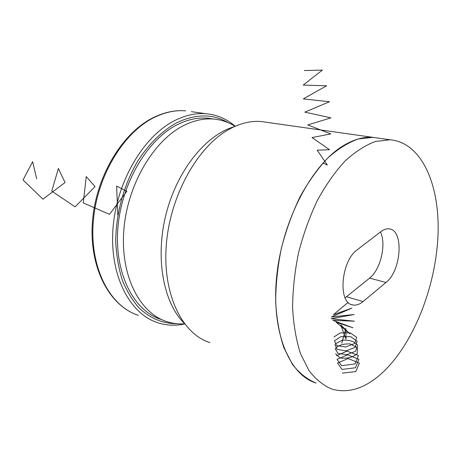 <?xml version="1.0" encoding="UTF-8"?>
<svg xmlns="http://www.w3.org/2000/svg" width="461" height="461" viewBox="0 0 461 461"><rect width="100%" height="100%" fill="white"/><g stroke="black" fill="none" stroke-linecap="round" stroke-linejoin="round"><path stroke-width="0.69" d="M266.625 122.315L260.984 121.514C250.882 120.719 240.463 123.202 229.716 128.965C198.247 145.739 170.409 194.651 166.375 244.1C162.191 293.588 181.905 333.96 209.882 342.598M342.373 146.281C311.256 165.568 282.23 220.998 276.698 276.202C271.016 331.453 289.191 375.116 316.056 383.056C307.291 379.495 299.42 373.266 292.447 364.38L283.838 347.64C279.406 334.271 276.681 319.145 275.672 302.266C275.73 284.714 277.626 266.723 281.36 248.3C286.102 230.068 292.332 212.896 300.053 196.784C308.455 181.68 317.652 168.807 327.638 158.158C337.838 149.012 348.043 142.622 358.237 138.98L372.851 137.349C363.159 136.669 352.993 139.648 342.373 146.281M228.374 122.776C212.907 113.66 195.689 113.66 176.719 122.776C162.139 130.872 149.185 143.59 137.862 160.929C123.755 184.642 115.676 214.279 115.763 242.227C116.46 255.959 118.679 268.711 122.419 280.472C126.942 291.438 132.63 300.745 139.481 308.409C150.62 318.586 163.108 323.691 176.938 323.714M235.219 126.262C226.777 118.944 217.085 114.772 206.142 113.752C195.96 112.91 185.518 115.169 174.817 120.523C143.475 136.122 116.391 181.922 112.997 228.564C109.464 275.246 129.622 313.906 157.829 322.769C166.53 325.547 175.474 325.944 184.648 323.962M184.538 323.812C178.522 324.204 172.656 323.489 166.945 321.669C139.769 313.278 120.396 275.943 123.79 230.736C127.046 185.576 153.075 141.054 183.242 125.761C193.678 120.442 203.854 118.218 213.771 119.071C221.47 119.785 228.564 122.205 235.052 126.331M161.091 319.467C133.903 311.054 114.489 273.909 117.814 229.008C121.007 184.141 146.95 139.954 177.093 124.787C187.523 119.52 197.694 117.313 207.623 118.177L213.063 118.967M183.951 323.028C163.113 302.145 154.965 257.1 166.202 213.552C177.376 169.988 206.073 134.837 234.159 126.735M260.984 121.514L378.256 138.11M383.074 372.102C366.051 388.001 349.127 393.717 332.306 389.245C323.616 385.713 315.837 379.466 308.956 370.517L300.486 353.61C296.146 340.08 293.519 324.751 292.597 307.631C292.747 289.808 294.723 271.535 298.532 252.807C303.338 234.263 309.625 216.791 317.387 200.391C325.818 185.022 335.02 171.907 344.995 161.056C355.177 151.732 365.331 145.209 375.473 141.475L389.971 139.769C421.924 142.38 440.33 185.443 437.95 236.239C435.593 287.168 413.65 343.128 383.074 372.102M357.298 249.735L380.947 231.601C383.834 229.422 386.612 228.523 389.286 228.898C404.13 230.022 401.37 270.889 385.972 282.489L363.055 301.569C359.476 304.502 356.013 305.626 352.653 304.934C337.59 303.2 340.944 260.891 357.298 249.735M380.434 231.992C386.606 244.071 380.579 269.76 369.607 278.098L345.122 297.858M117.803 215.327L116.621 186.077L126.884 191.223L109.505 214.348L83.262 202.903L86.247 176.586L95.064 186.596L75.091 206.845L51.765 191.096L58.38 168.507L65.076 182.504L42.925 199.181L23.05 179.997L32.639 161.719L36.678 178.764M342.35 373.128L355.817 371.583L359.384 363.118L348.159 358.554L337.533 363.009L341.976 369.405L355.466 367.763L358.906 359.309L347.588 354.843L337.026 359.344L341.607 365.671L355.114 363.925L358.428 355.483L347.012 351.115L336.513 355.667M335.614 353.76L340.039 357.909C346.701 358.894 352.411 357.534 357.171 353.823L357.442 347.778L350.245 343.929C343.07 343.652 338.08 345.277 335.274 348.798L337.884 353.408L346.758 354.688L355.483 351.288L357.696 345.312C354.561 341.445 349.409 339.751 342.252 340.224L335.383 343.86M334.963 344.574L337.066 349.403L346.09 350.873L355.114 347.381L357.148 341.215L350.735 336.68L340.737 336.686L334.467 340.794L336.599 345.589L345.652 347.018L354.688 343.508L356.693 337.36L350.251 332.865L340.235 332.894L333.971 336.997M341.803 343.238L345.842 328.463L345.992 339.089L340.76 324.936L349.98 333.879L336.23 322.314L353.017 327.806L332.894 320.36L354.509 321.202L331.211 318.718L354.146 314.488L331.401 316.989L351.916 308.081L333.378 314.759L348.113 302.335M322.925 163.073L327.35 165.026L317.197 150.205L329.517 149.727L312.028 137.562L330.819 133.932L307.81 124.948L330.889 117.86L304.848 112.132L329.5 101.743L303.303 98.913L326.618 85.775L303.182 85.095L322.366 70.095L304.323 70.55M154.366 117.382C123.127 132.543 96.343 177.203 93.18 222.801C89.878 268.435 110.144 306.432 138.392 315.359C109.539 306.156 89.152 267.939 92.39 222.53C95.49 177.133 122.136 132.67 153.744 117.405C164.583 112.156 175.22 109.972 185.662 110.853C175.462 110 165.032 112.173 154.366 117.382M191.367 111.66L206.142 113.752M385.972 282.489L369.607 278.098M363.055 301.569L346.586 296.775M213.771 119.071L207.623 118.177M372.851 137.349L389.971 139.769M352.653 304.934L351.587 304.612"/></g></svg>
